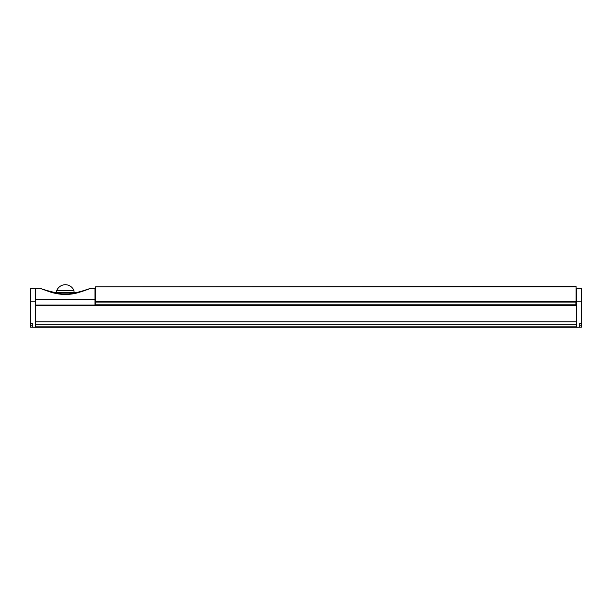 <?xml version="1.0" encoding="UTF-8"?>
<svg xmlns="http://www.w3.org/2000/svg" width="612" height="612" viewBox="0 0 612 612"><rect width="100%" height="100%" fill="white"/><g stroke="black" fill="none" stroke-linecap="round" stroke-linejoin="round"><path stroke-width="0.92" d="M35.687 305.442L35.687 321.828L576.313 321.828L576.313 305.442L35.687 305.442M35.687 324.23L35.687 326.839L576.313 326.839L576.313 324.23L35.687 324.23M576.313 327.267L581.4 327.175L581.4 288.374L576.313 288.283L576.313 327.267L35.687 327.267L35.687 288.283L35.687 299.513L94.998 299.513L94.998 305.067L35.687 305.067M94.998 300.576L95.426 300.576M576.313 305.181L35.687 305.181M579.702 327.206L579.702 323.312L581.4 323.281M95.64 288.283L95.64 301.846M95.426 304.807L575.892 304.807L95.426 305.067L95.426 301.846M575.892 304.807L575.892 301.846M84.846 290.509L90.897 288.283L94.998 288.283L94.998 299.513M90.897 288.283L79.04 292.375C74.672 293.798 69.661 294.51 64.023 294.51C58.5 294.142 53.604 293.194 49.327 291.672L39.788 288.283A0.849 0.849 -70.3 0 1 40.048 288.328L49.526 291.488C53.718 292.918 58.553 293.913 64.023 294.464C69.653 294.364 74.603 293.592 78.871 292.154L90.637 288.328A0.849 0.849 70.3 0 1 90.897 288.283M78.879 292.421L81.342 291.672M82.291 291.366L83.339 291.021M51.431 292.046L51.836 292.161M74.465 293.27L75.077 293.133M84.173 290.432L81.947 291.113C77.02 292.505 73.302 293.186 70.793 293.156L59.892 293.156C57.62 293.225 53.978 292.559 48.96 291.174L40.048 288.328L48.073 290.937M72.392 293.079L66.976 293.156M46.504 290.425L55.57 292.735L75.115 292.735M63.709 293.156L58.293 293.079M94.998 300.431L95.426 300.431M35.687 327.267L30.6 327.175L30.6 288.374L39.788 288.283M32.298 327.206L32.298 323.312L30.6 323.281M56.618 292.735L56.686 290.754L73.998 290.754L74.067 292.735M73.998 290.754A9.226 9.226 0 0 0 56.686 290.754M95.64 302.068L95.64 301.624L576.106 301.624L576.106 305.067L95.64 305.067L95.64 302.068L576.106 302.068M576.106 286.806L95.64 286.806L576.106 286.592L576.106 301.624M95.64 286.806L95.64 301.624M95.426 301.716L94.998 301.716M95.426 302.022L94.998 302.022M95.426 302.741L94.998 302.741M95.426 303.108L94.998 303.108M95.426 303.56L94.998 303.56M95.426 304.363L94.998 304.363L95.426 304.348M35.687 305.174L576.313 305.174M576.313 301.846L581.4 301.846M581.4 325.148L579.702 325.148M35.687 299.628L94.998 299.628M94.998 300.186L95.426 300.186M35.687 301.846L30.6 301.846M30.6 325.148L32.298 325.148M576.106 304.807L95.64 304.807M95.426 303.575L94.998 303.575M46.55 290.44L40.048 288.328M84.135 290.44L90.637 288.328M94.998 290.83L95.426 290.83"/></g></svg>
